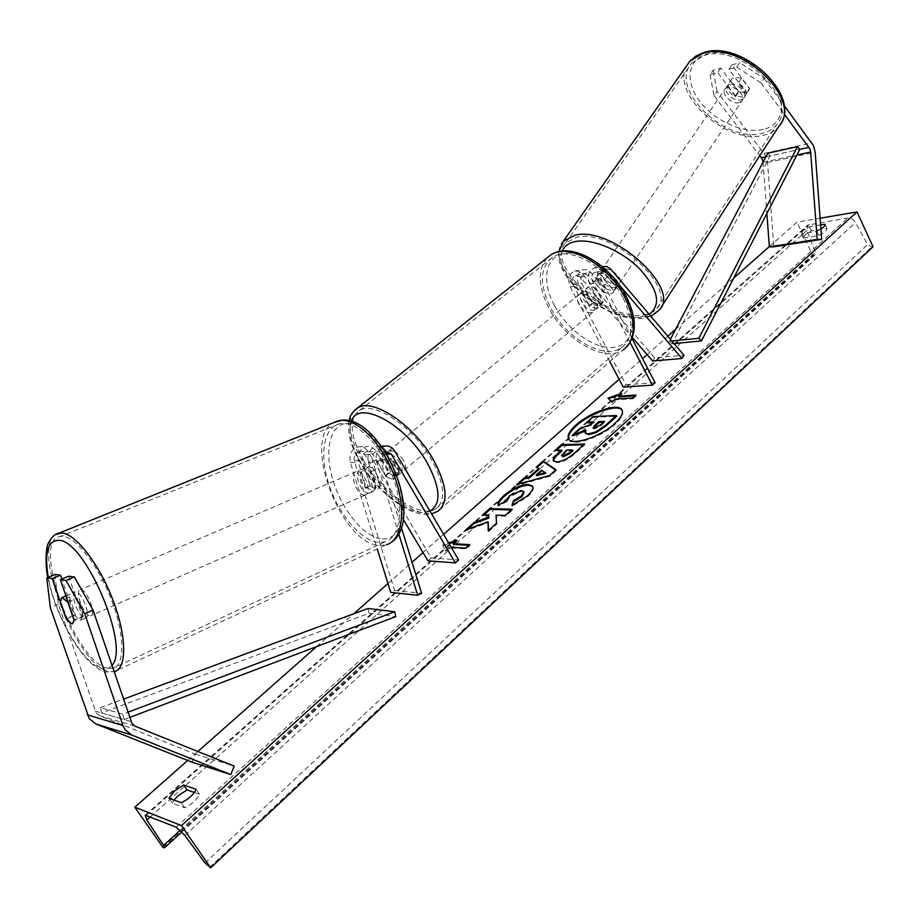 <?xml version="1.0" encoding="UTF-8"?>
<svg xmlns="http://www.w3.org/2000/svg" width="919" height="919" viewBox="0 0 919 919"><rect width="100%" height="100%" fill="white"/><g stroke="black" fill="none" stroke-linecap="round" stroke-linejoin="round"><path stroke-width="0.69" stroke-dasharray="4.59 3.45" d="M602.875 292.012L610.618 293.919L613.111 292.724L613.823 290.461L599.636 273.908L595.179 272.277C591.79 274.034 590.94 277.159 592.606 281.673L603.105 301.696L601.198 305.108C598.763 306.441 595.765 305.786 592.204 303.167L581.738 283.316C580.073 278.848 580.934 275.734 584.312 274L588.757 275.608L602.875 292.012L605.035 288.819L589.998 271.45L586.747 269.646L583.301 269.646C577.523 272.644 576.064 277.975 578.913 285.637L589.401 305.499C592.962 308.129 595.96 308.784 598.395 307.463L600.302 304.051L589.768 284.005L598.774 282.661C595.971 275.424 597.189 270.106 602.416 266.705M589.768 284.005C586.908 276.274 588.367 270.91 594.168 267.9L597.626 267.888L600.888 269.715L615.983 287.245L615.27 289.508L612.778 290.714L605.035 288.819M609.779 361.649L570.194 286.935C567.345 279.33 568.804 274.034 574.559 271.059L578.579 271.231L582.187 273.793L654.673 357.836L684 355.262M623.277 387.117L625.965 384.728L573.008 284.637C571.354 280.192 572.204 277.101 575.581 275.378L580.004 276.975L632.421 337.618M652.639 361.006L654.673 357.836M632.054 338.594L601.612 280.318C599.935 275.769 600.796 272.621 604.185 270.852L608.654 272.495L619.326 285.016M630.112 342.546L598.774 282.661M625.965 384.728L655.109 382.706M592.204 303.167L589.401 305.499M613.823 290.461L615.983 287.245M603.105 301.696L600.302 304.051M736.682 67.098L739.726 62.641L764.126 78.494L761.127 82.986L736.682 67.098L728.847 69.339L746.55 92.911L745.585 95.461L742.954 97.069L735.361 95.875L738.348 91.463L720.737 68.109L713.11 70.303L710.077 74.692L717.705 72.509L720.737 68.109M728.847 69.339L731.892 64.904L749.536 88.465L748.56 91.027L745.929 92.635L738.348 91.463M710.077 74.692L714.029 95.668L717.015 91.303L765.86 156.046L767.537 162.433L773.821 246.82M763.046 162.181L766.871 213.53M714.029 95.668L759.783 155.621M761.127 82.986L784.045 113.818M735.361 95.875L717.705 72.509M731.892 64.904L739.726 62.641M764.126 78.494L784.01 105.317M717.015 91.303L713.11 70.303M746.55 92.911L749.536 88.465M68.638 576.213L82.377 616.373L74.186 619.969M82.377 616.373L80.55 620.21L79.804 620.199L74.14 614.903L61.837 579.073M54.956 574.455L58.391 604.323L96.127 712.995L99.39 715.614L195.322 754.12L192.014 762.207M58.391 604.323L50.338 607.781M195.322 754.12L234.184 766.113M74.14 614.903L66.168 618.384M380.167 485.726L372.39 460.534C371.494 455.64 373.091 452.539 377.169 451.206L382.855 454.158L395.446 475.479L394.09 478.615C391.953 479.615 389.036 478.581 385.314 475.491L372.792 454.365L367.141 451.447C363.074 452.768 361.489 455.847 362.385 460.683L370.104 485.646L376.376 489.77L377.307 489.655L380.167 485.726L376.17 487.472L373.332 491.401L366.13 487.38L358.387 462.383C356.859 454.101 359.559 448.817 366.497 446.542C370.541 446.083 373.78 447.748 376.227 451.551L388.726 472.653C392.436 475.732 395.365 476.766 397.502 475.766L398.869 472.619L386.313 451.309L394.676 451.114M427.944 560.854L431.195 557.959L368.14 451.746C365.716 447.967 362.477 446.312 358.444 446.772C351.552 449.035 348.852 454.273 350.369 462.498L377.249 548.999M403.257 519.338L364.717 454.537L359.088 451.643C355.044 452.952 353.47 456.008 354.343 460.81L394.596 590.515L390.736 592.399M382.063 446.967C376.951 450.356 375.147 455.41 376.675 462.131L398.8 533.928M384.866 451.149C381.19 452.78 379.8 455.87 380.707 460.408L401.431 527.759M386.313 451.309C383.855 447.473 380.592 445.784 376.526 446.255C369.564 448.552 366.842 453.883 368.381 462.246L376.17 487.472M394.596 590.515L421.591 593.306M431.195 557.959L458.615 559.912M385.314 475.491L388.726 472.653M370.104 485.646L366.13 487.38M395.446 475.479L398.869 472.619M585.771 290.381L592.709 303.546L589.343 306.349L583.887 300.042L582.393 293.161L585.771 290.381L587.655 287.325L582.003 291.978C579.521 293.954 579.407 297.262 581.635 301.903C586.127 308.807 590.779 311.449 595.581 309.806C598.028 307.854 598.154 304.568 595.949 299.95C591.457 293.023 586.804 290.37 582.003 291.978M592.686 291.691L598.212 298.066L599.67 304.982L603.036 302.156L596.075 288.888L592.686 291.691L599.67 304.982M596.075 288.888C592.709 286.602 589.906 286.085 587.655 287.325M400.018 463.142C394.883 455.686 390.138 452.47 385.785 453.481C383.683 455.146 383.97 458.42 386.669 463.314C391.793 470.746 396.526 473.94 400.902 472.917C402.97 471.275 402.683 468.012 400.018 463.142M377.537 461.924L385.842 475.939L389.932 472.527L383.947 465.565L381.649 458.535L377.537 461.924L378.915 459.132C380.88 458.19 383.602 459.075 387.094 461.797L391.23 458.374L397.284 465.428L399.547 472.492L395.446 475.927L387.094 461.797M385.842 475.939C389.346 478.684 392.103 479.58 394.09 478.615L395.446 475.927M592.709 303.546C596.086 305.855 598.924 306.383 601.198 305.108L603.036 302.156M582.393 293.161L589.343 306.349M381.649 458.535L389.932 472.527M399.547 472.492L391.23 458.374M403.43 460.304C398.306 452.86 393.573 449.644 389.197 450.666C387.083 452.343 387.37 455.617 390.058 460.499C395.17 467.92 399.914 471.114 404.291 470.08C406.37 468.426 406.083 465.163 403.43 460.304M578.809 304.235C576.569 299.594 576.695 296.286 579.165 294.321C583.967 292.713 588.619 295.378 593.111 302.305C595.328 306.935 595.213 310.22 592.766 312.173C587.965 313.804 583.312 311.162 578.809 304.235M623.197 298.25C634.053 321.466 633.501 337.916 621.52 347.612C604.105 360.386 566.38 338.663 550.699 308.037C539.039 284.339 539.683 267.383 552.618 257.171C569.55 245.327 607.677 266.935 623.197 298.25M363.867 460.901C382.442 493.158 420.787 519.292 435.893 508.804C446.186 500.66 444.762 484.347 431.631 459.868C413.068 426.715 374.056 400.615 359.467 410.494C348.462 419.179 349.932 435.985 363.867 460.901M735.533 96.69L738.887 91.716L745.929 92.635L748.56 91.027L749.49 88.879L741.495 78.207L734.419 77.322L731.869 78.896L727.538 86.099C727.515 90.361 730.18 93.899 735.533 96.69L727.538 86.099M729.525 84.525L726.975 86.076C722.265 90.97 733.799 102.193 741.082 99.838L743.724 98.241C748.422 93.37 736.762 82.067 729.525 84.525M601.796 272.15L599.395 273.345C595.156 277.4 607.85 288.957 614.926 287.521L617.419 286.303C621.669 282.259 608.826 270.6 601.796 272.15M606.046 288.486L596.925 277.86C597.35 281.811 600.383 285.349 606.046 288.486L603.45 292.311L610.618 293.919L613.111 292.724L616.408 286.981C616.052 283.029 613.007 279.468 607.264 276.274L616.408 286.981M596.925 277.86L594.317 281.696L595.041 279.732L597.442 278.56L604.656 280.146L607.264 276.274M604.656 280.146L613.812 290.841M603.45 292.311L594.317 281.696M738.887 91.716L730.915 81.136M746.136 93.876C746.217 89.602 743.54 86.041 738.118 83.204L746.136 93.876L749.49 88.879M741.495 78.207L738.118 83.204M603.967 268.968L601.566 270.152C597.316 274.23 609.986 285.786 617.074 284.327L619.567 283.109C623.829 279.043 611.009 267.395 603.967 268.968M739.209 102.618C731.938 104.961 720.381 93.738 725.091 88.856L727.63 87.305C734.867 84.858 746.55 96.162 741.851 101.033L739.209 102.618M703.701 55.657C739.956 42.182 800.483 100.228 776.704 124.743C773.281 128.959 768.514 131.796 762.379 133.255C725.183 144.076 667.895 87.994 691.812 63.043L703.701 55.657M643.243 315.01C649.262 314.264 653.8 312.104 656.844 308.543C678.532 288.164 611.997 228.119 576.879 237.194L565.667 242.938C544.209 263.845 606.931 321.317 643.243 315.01M568.758 439.133L568.941 439.523C571.802 447.105 601.129 437.547 615.293 424.176C621.474 418.421 623.84 413.952 622.416 410.759L622.197 410.402M194.391 792.5L199.538 794.315C197.057 799.633 192.105 804.114 184.685 807.721L172.358 803.126L168.958 798.197M172.358 803.126L174.07 800.081M803.309 238.01L818.886 235.54C824.481 232.714 827.169 230.336 826.951 228.394L811.316 230.841L805.055 234.782L803.309 238.01L801.345 233.897L816.911 231.37L820.908 229.153M820.587 224.868L809.375 226.729L803.103 230.669L801.345 233.897M769.329 246.591L797.003 222.145L820.093 218.217M187.683 760.472L197.861 751.489M316.561 646.608L353.712 613.789M387.979 583.519L412.045 562.256M423.016 552.56L443.601 534.364M619.13 379.283L642.53 358.617M647.091 354.585L667.837 336.251M675.58 329.416L733.753 278.02M468.816 545.323L470.057 545.392L466.186 548.873L449.644 547.862L449.196 547.092L445.324 550.538L442.705 544.875L448.644 542.934M449.196 547.092L451.149 547.207M873.05 246.751L871.74 246.947L867.639 244.534L855.486 222.513C853.429 219.296 850.856 217.803 847.766 218.01L807.847 225.052L806.905 230.451L815.406 252.277L814.946 255.034L812.878 255.551L797.003 222.145M162.916 847.364L812.878 255.551M826.905 228.303L825.044 224.339M811.316 230.841L809.375 226.729M818.886 235.54L816.911 231.37M199.538 794.315L196.149 789.329M184.685 807.721L181.238 802.724M587.367 422.866L593.571 417.329L616.752 416.261M593.571 417.329L593.169 416.594M579.682 428.61L580.084 429.357L591.549 425.026L594.283 422.579L592.996 422.625M594.283 422.579L593.892 421.832M591.549 425.026L591.147 424.279M580.084 429.357L572.824 435.824M585.483 433.688L586.196 430.712L585.173 431.103M586.196 430.712L585.794 429.966M634.96 395.905L636.27 395.825L635.879 395.078M636.27 395.825L632.984 398.777L632.594 398.03M608.585 398.777L612.284 402.729L615.558 399.799L632.984 398.777M615.558 399.799L615.167 399.064M612.284 402.729L611.893 401.994M608.321 398.869L607.93 398.145M618.832 396.882L622.094 393.975L620.084 394.688M622.094 393.975L621.703 393.24M449.644 547.862L445.784 551.308L442.705 544.875M443.165 545.633L449.092 543.703M455.261 541.682L457.34 541.004L456.881 540.234M457.34 541.004L453.504 544.427M470.057 545.392L469.609 544.611M466.186 548.873L465.726 548.092M445.784 551.308L445.324 550.538M488.632 530.343L488.644 531.504L488.196 530.734M467.874 529.195L466.094 530.78L488.54 522.497M466.094 530.78L465.657 530.022M484.072 514.766L483.256 515.49L488.965 515.674M483.256 515.49L482.82 514.732M488.644 531.504L496.961 524.002L496.444 515.915L505.611 516.214L512.526 509.988L511.263 509.953M512.526 509.988L512.09 509.206M505.611 516.214L505.174 515.433M496.444 515.915L496.007 515.145M496.961 524.002L496.524 523.233M573.019 450.701L566.943 450.827L566.529 450.08M566.943 450.827L562.037 456.444M583.565 444.83L584.852 444.796L574.892 453.779C568.516 459.362 562.566 462.326 557.029 462.671L553.64 461.189M561.991 450.93L555.547 451.068L555.133 450.321M555.547 451.068L556.409 450.299M584.852 444.796L584.45 444.038M532.779 486.542L533.02 486.909C534.157 489.057 532.354 492.366 527.609 496.811L512.4 506.116L511.963 505.347M512.4 506.116L512.745 505.048M524.163 492.297L521.659 491.355L509.861 496.467L507.058 501.441L506.633 500.683M507.058 501.441L498.626 505.955L498.201 505.186M498.626 505.955L498.489 505.036M545.702 473.365L541.521 470.241M541.934 470.999L536.639 475.743M539.12 469.218L536.386 467.024M555.593 470.034L556.317 470.528L555.892 469.77M556.317 470.528L549.987 476.249L549.551 475.479M549.987 476.249L517.156 485.278L516.731 484.52M517.156 485.278L518.569 484.014M593.444 428.174L594.616 428.978L600.773 425.819L604.874 422.131L603.588 422.177M604.874 422.131L604.472 421.384M84.87 617.97L85.628 617.97C91.613 617.545 82.193 592.135 75.944 591.882L75.289 591.893C69.316 592.341 78.563 617.453 84.87 617.97M68.063 602.152L77.139 598.246L83.376 616.465C83.33 610.733 81.251 604.668 77.139 598.246M83.376 616.465L74.163 620.509M368.404 493.273L369.335 493.158C376.779 491.849 368.806 469.127 361.133 469.804L360.305 469.908C352.862 471.229 360.685 493.744 368.404 493.273M365.751 488.242L360.73 472.044C360.007 477.443 361.672 482.843 365.751 488.242L370.529 486.162L377.307 489.655L380.052 486.243L375.262 488.345C376.043 482.912 374.355 477.466 370.219 471.998L375.262 488.345M360.305 469.908L369.139 466.381L375.021 469.931L370.219 471.998M368.324 466.484L365.521 470L360.73 472.044M375.021 469.931L380.052 486.243M370.529 486.162L365.521 470M66.409 619.073L75.565 615.075L69.373 597.04C69.465 602.726 71.521 608.746 75.565 615.075M69.373 597.04L60.183 600.98M364.395 495.042L365.325 494.927C372.758 493.618 364.763 470.861 357.1 471.527L356.285 471.631C348.852 472.94 356.687 495.49 364.395 495.042M81.033 589.711C87.316 589.941 96.702 615.305 90.682 615.741L89.924 615.753C83.583 615.248 74.37 590.182 80.367 589.711L81.033 589.711M107.856 668.251C75.186 663.081 30.189 539.258 60.39 536.466L62.814 536.363C76.243 537.041 98.942 566.437 111.877 601.015C124.961 635.58 124.881 666.045 112.681 668.366L107.856 668.251M342.167 423.429L339.168 423.854C323.201 427.599 319.203 456.134 329.37 485.818C339.352 515.536 361.718 541.452 379.122 542.474L385.004 541.842C400.213 537.73 404.417 508.724 393.217 477.846C382.189 446.944 358.571 422.258 342.167 423.429M765.883 156.77L799.829 149.36L770.099 155.851L672.03 343.763L674.052 343.568M670.41 339.283L669.423 341.19L671.835 340.949M669.423 341.19L672.03 343.763M770.099 155.851L767.733 153.209M368.025 608.481L369.082 613.203L101.641 712.96L124.076 719.543L129.636 717.44M369.082 613.203L395.767 616.603M101.641 712.96L100.378 707.71L122.778 714.155L127.867 712.236M100.378 707.71L123.41 699.175M124.076 719.543L122.778 714.155M570.194 286.935L578.913 285.637M582.187 273.793L590.94 272.415M580.004 276.975L588.757 275.608M573.008 284.637L581.738 283.316M601.83 270.691L610.859 269.256M599.636 273.908L608.654 272.495M592.606 281.673L601.612 280.318M767.537 162.433L815.176 152.232M763.057 162.284L796.934 155.001M764.24 153.37L811.845 142.859M99.39 715.614L135.426 726.343M95.151 711.053L131.049 721.587M368.14 451.746L376.227 451.551M350.369 462.498L358.387 462.383M364.717 454.537L372.792 454.365M354.343 460.81L362.385 460.683M368.381 462.246L376.675 462.131M372.39 460.534L380.707 460.408M382.855 454.158L386.669 454.078M554.467 305.613C541.302 281.34 545.013 256.757 563.738 253.518C582.255 249.888 611.64 269.979 624.954 295.987C638.556 321.96 632.398 345.843 613.272 347.405C594.329 349.335 567.391 329.932 554.467 305.613M547.023 257.94C537.362 269.784 538.017 286.556 548.965 308.267C565.449 340.432 605.07 363.246 623.381 349.817L437.926 511.205C422.039 522.245 381.776 494.79 362.27 460.924C349.197 437.984 346.555 421.178 354.332 410.517M351.368 421.293C347.83 431.85 351.184 445.956 361.431 463.635C378.927 493.905 414.435 519.028 429.943 511.125M763.39 129.395C743.999 134.071 714.948 121.205 700.014 101.653C684.827 82.193 687.182 59.746 706.493 54.014C725.573 47.972 757.21 61.355 772.442 82.262C787.951 103.089 782.999 125.03 763.39 129.395M687.263 64.916C669.101 93.221 727.044 145.719 763.827 135.162C770.294 133.634 775.337 130.647 778.944 126.19M562.198 251.048C550.355 274.413 607.815 322.638 640.233 317.124L649.205 314.355M661.175 307.118L659.233 310.105C656.017 313.873 651.226 316.136 644.874 316.917C608.837 323.051 545.668 268.532 561.383 244.052M176.218 827.203L847.766 218.01M146.27 815.268L809.375 224.431M209.624 867.352L871.74 246.947M163.858 847.766L814.096 255.379M180.296 830.19L815.406 252.277M150.337 816.888L806.905 230.451M184.857 835.382L855.486 222.513M205.017 862.987L867.639 244.534M563.887 453.572L563.473 452.814M556.96 462.671L556.546 461.912M574.892 453.779L574.478 453.021M557.029 462.671L556.604 461.912M527.609 496.811L527.173 496.042M521.728 491.355L521.291 490.597M521.659 491.355L521.234 490.597M509.861 496.467L509.436 495.709M594.616 428.978L594.214 428.231M594.547 428.978L594.145 428.231M600.773 425.819L600.371 425.072M111.9 665.448C109.499 668.572 106.271 669.652 102.239 668.71C83.974 665.31 54.669 614.983 48.27 577.258M55.565 534.559C30.89 548.425 77.081 666.447 108.982 671.536L114.117 671.674L386.302 544.783L380.041 545.449C341.558 545.553 301.041 438.983 333.586 422.66M382.557 538.959C400.179 540.372 408.105 513.744 398.18 481.694C388.496 449.655 363.786 422.2 346.773 423.487C329.599 424.302 323.867 451.608 333.333 481.43C342.569 511.251 365.073 538.029 382.557 538.959M574.559 271.059L583.301 269.646M575.581 275.378L584.312 274M595.179 272.277L604.185 270.852M594.168 267.9L602.278 266.59M617.419 286.303L615.27 289.508M595.581 309.806L598.395 307.463M745.585 95.461L743.724 98.241M80.55 620.21L85.628 617.97M369.335 493.158L373.332 491.401M358.444 446.772L366.497 446.542M359.088 451.643L367.141 451.447M377.169 451.206L385.498 451.011M376.526 446.255L381.465 446.117M400.902 472.917L397.502 475.766M349.071 420.695C347.083 432.78 350.943 447.002 360.65 463.348C378.168 492.768 410.782 518.615 431.585 513.916M385.785 453.481L378.915 459.132M626.988 346.693L623.381 349.817M389.197 450.666L579.165 294.321M435.893 508.804L621.52 347.612M359.467 410.494L552.618 257.171M404.291 470.08L592.766 312.173M558.913 251.588C554.375 280.513 609.734 323.189 643.093 318.238L650.824 316.251M731.869 78.896L726.975 86.076M599.395 273.345L595.041 279.732M601.566 270.152L725.091 88.856M656.844 308.543L776.704 124.743M565.667 242.938L691.812 63.043M619.567 283.109L741.851 101.033M622.416 410.759L622.025 410.012M803.286 237.964L801.322 233.84M181.962 831.867L814.946 255.034M145.248 815.164L807.847 225.052M826.951 228.394L824.998 224.236M568.941 439.523L568.528 438.777M553.376 460.844L553.789 461.591M532.595 486.151L533.02 486.909M593.467 428.645L593.054 427.898M47.903 577.408C55.393 617.269 84.778 668.458 106.317 672.019L114.036 671.697M390.713 542.727L386.302 544.783M65.915 595.903L75.289 591.893M365.325 494.927L90.682 615.741M339.168 423.854L60.39 536.466M385.004 541.842L112.681 668.366M356.285 471.631L80.367 589.711"/><path stroke-width="1.38" d="M632.421 337.618L652.639 361.006L681.955 358.49L684 355.262L610.4 268.75L606.632 266.441L602.416 266.705M609.779 361.649L623.277 387.117L652.41 385.141L655.109 382.706L632.054 338.594M652.41 385.141L630.112 342.546M619.326 285.016L681.955 358.49M784.01 105.317L813.476 145.639L815.176 152.232L821.666 239.354L817.175 239.388L810.661 152.049L809.811 148.74L784.045 113.818M759.783 155.621L762.219 159.079L763.046 162.181M766.871 213.53L769.352 246.866L773.821 246.82L821.666 239.354M769.352 246.866L817.175 239.388M60.355 579.705L66.053 580.463L84.72 613.754L93.026 610.113L74.382 576.96L68.638 576.213L60.355 579.705L74.186 619.969L72.383 623.794L71.636 623.794L65.996 618.464L52.28 578.614L46.789 577.879L54.956 574.455L60.505 575.168L52.28 578.614M46.789 577.879L50.338 607.781L89.258 718.704L95.806 723.931L192.014 762.207L230.795 774.568L131.739 735.051L124.995 729.617L122.951 725.55L84.72 613.754M93.026 610.113L132.072 723.621L135.426 726.343L234.184 766.113L230.795 774.568M61.837 579.073L60.505 575.168M74.382 576.96L66.053 580.463M377.249 548.999L390.736 592.399L417.685 595.248L398.8 533.928M403.257 519.338L427.944 560.854L455.33 562.876L458.615 559.912L394.676 451.114C392.206 447.243 388.932 445.543 384.843 446.025L382.063 446.967M455.33 562.876L391.207 453.975L384.866 451.149M401.431 527.759L421.591 593.306L417.685 595.248M614.891 423.418C621.072 417.674 623.45 413.205 622.025 410.012C618.901 402.419 590.159 411.93 576.006 425.003C569.573 430.862 567.08 435.445 568.528 438.777C571.388 446.358 600.716 436.789 614.891 423.418M622.197 410.402C618.292 403.418 590.251 412.953 576.408 425.738C570.262 431.321 567.712 435.79 568.758 439.133M168.958 798.197L174.576 790.937L183.72 785.01L196.149 789.329C193.633 794.636 188.671 799.105 181.238 802.724L168.958 798.197M174.07 800.081L177.953 795.854L187.085 789.926L194.391 792.5M498.201 505.186C497.179 503.256 499.12 500.005 504.037 495.433C512.147 488.667 520.154 484.991 528.08 484.405L532.595 486.151C533.732 488.288 531.929 491.596 527.173 496.042L511.963 505.347L513.445 500.66L521.464 495.892L523.738 491.539L521.234 490.597L509.436 495.709L506.633 500.683L498.201 505.186M556.604 461.912L553.376 460.844C552.698 459.247 554.375 456.64 558.396 453.033L561.589 450.184L555.133 450.321L561.52 444.624L584.45 444.038L574.478 453.021C568.103 458.604 562.141 461.568 556.604 461.912M488.092 521.728L488.196 530.734L496.524 523.233L496.007 515.145L505.174 515.433L512.09 509.206L489.678 508.621L482.82 514.732L488.517 514.904L488.494 517.248L474.02 522.566L465.657 530.022L488.092 521.728L488.632 530.343M820.908 229.153C823.998 227.062 825.365 225.419 824.998 224.236L820.587 224.868M820.093 218.217L856.979 211.933L873.05 246.751L210.681 867.812L205.017 862.987L184.857 835.382L176.218 827.203L145.248 815.164L146.833 820.012L163.616 845.377L164.432 847.835L162.916 847.364L134.806 807.192L187.683 760.472M197.861 751.489L316.561 646.608M353.712 613.789L387.979 583.519M412.045 562.256L423.016 552.56M443.601 534.364L619.13 379.283M642.53 358.617L647.091 354.585M667.837 336.251L675.58 329.416M733.753 278.02L769.329 246.591M134.806 807.192L181.491 825.607L856.979 211.933M618.441 396.146L621.703 393.24L607.93 398.145L611.893 401.994L615.167 399.064L632.594 398.03L635.879 395.078L618.441 396.146L618.832 396.882L634.96 395.905M448.644 542.934L456.881 540.234L453.044 543.657L469.609 544.611L465.726 548.092L451.149 547.207M529.493 476.685L538.695 468.472L536.386 467.024L543.106 461.039L555.892 469.77L549.551 475.479L516.731 484.52L523.807 478.225L529.493 476.685L529.918 477.432L539.12 469.218L538.695 468.472M181.491 825.607L210.681 867.812M187.085 789.926L183.72 785.01M588.252 433.917L585.07 432.941L585.794 429.966L572.422 435.089L579.682 428.61L591.147 424.279L593.892 421.832L586.965 422.131L593.169 416.594L616.35 415.514L605.667 425.129L595.707 431.907L588.252 433.917L588.665 434.664L585.07 432.941M616.35 415.514L616.752 416.261L606.069 425.888L596.109 432.665L595.707 431.907M596.109 432.665L588.665 434.664M592.996 422.625L587.367 422.866L586.965 422.131M585.173 431.103L572.824 435.824L572.422 435.089M620.084 394.688L608.585 398.777M449.092 543.703L455.261 541.682M468.816 545.323L453.504 544.427L453.044 543.657M488.517 514.904L488.942 518.017L474.468 523.325L467.874 529.195M474.468 523.325L474.02 522.566M488.942 518.017L488.494 517.248M511.263 509.953L490.114 509.379L484.072 514.766M490.114 509.379L489.678 508.621M562.819 456.077L569.585 452.665L572.606 449.954L566.529 450.08L561.624 455.698L563.232 456.835L569.998 453.423L573.019 450.701L572.606 449.954M561.624 455.698L563.232 456.835M553.64 461.189C553.433 459.523 555.156 457.065 558.809 453.779L561.991 450.93L561.589 450.184M556.409 450.299L561.934 445.37L561.52 444.624M561.934 445.37L583.565 444.83M498.489 505.036C498.132 503.13 500.12 500.189 504.462 496.191C512.572 489.425 520.579 485.749 528.505 485.163L532.779 486.542M512.745 505.048L513.445 500.66M513.882 501.418L521.9 496.662L524.163 492.297L523.738 491.539M541.521 470.241L536.214 474.985L545.277 472.607L541.521 470.241M545.277 472.607L545.702 473.365L536.639 475.743L536.214 474.985M537.121 467.484L543.52 461.786L543.106 461.039M543.52 461.786L555.593 470.034M518.569 484.014L524.232 478.971L523.807 478.225M524.232 478.971L529.918 477.432M594.145 428.231L600.371 425.072L604.472 421.384L598.889 421.614L594.765 425.313L593.054 427.898L594.145 428.231M603.588 422.177L599.291 422.361L593.444 428.174M599.291 422.361L598.889 421.614M71.636 623.794L72.383 623.794L74.163 620.509L67.891 602.232L61.975 597.58L60.183 600.98L66.409 619.073L71.636 623.794M670.41 339.283L767.733 153.209L797.462 146.661L799.829 149.36L701.461 340.903L674.052 343.568M671.835 340.949L698.819 338.284L701.461 340.903M797.462 146.661L698.819 338.284M129.636 717.44L395.767 616.603L394.688 611.755L368.025 608.481L123.41 699.175M127.867 712.236L394.688 611.755M761.403 157.746L765.883 156.77M799.829 149.36L808.984 147.362M796.934 155.001L810.661 152.049M87.294 714.81L122.951 725.55M95.806 723.931L131.739 735.051M386.669 454.078L391.207 453.975M623.381 349.817C635.937 339.639 636.522 322.362 625.138 297.986C608.849 265.063 568.769 242.363 550.998 254.793L547.023 257.94M429.943 511.125C441.476 504.049 440.546 487.943 427.151 462.797C405.394 423.705 358.1 398.88 351.368 421.293M354.332 410.517L357.629 407.933C372.942 397.571 413.952 424.992 433.446 459.845C447.231 485.542 448.725 502.67 437.926 511.205L431.585 513.916M561.383 244.052L689.744 61.378L695.672 56.22L703.219 52.762C742.081 38.701 804.228 97.54 778.944 126.19C803.918 100.435 740.232 39.402 702.173 53.647L689.744 61.378L687.263 64.916M649.205 314.355C661.508 304.844 658.326 289.669 639.635 268.819C621.393 250.45 592.399 238.251 575.616 241.525C568.838 242.857 564.358 246.039 562.198 251.048M558.913 251.588L563.439 241.18L575.145 235.172C612.008 225.557 682.024 288.715 659.233 310.105L650.824 316.251M163.616 845.377L180.296 830.19M146.833 820.012L150.337 816.888M588.597 434.664L588.194 433.917M606.069 425.888L605.667 425.129M569.998 453.423L569.585 452.665M563.163 456.835L562.75 456.077M558.809 453.779L558.396 453.033M504.462 496.191L504.037 495.433M528.505 485.163L528.08 484.405M528.574 485.163L528.138 484.405M521.9 496.662L521.464 495.892M595.167 426.06L594.765 425.313M48.27 577.258C44.284 553.227 47.627 540.923 58.311 540.349C84.387 538.557 130.785 646.7 111.9 665.448M114.036 671.697L114.117 671.674C126.914 669.227 127.006 637.2 113.232 600.842C99.608 564.473 75.737 533.617 61.653 532.986L55.565 534.559M333.586 422.66L341.225 420.385C358.421 419.098 383.28 444.991 394.883 477.489C406.692 509.953 402.269 540.452 386.302 544.783M602.278 266.59L603.163 266.441M381.465 446.117L384.843 446.025M349.071 420.695C350.438 417.375 348.864 415.112 357.629 407.933L550.998 254.793C571.319 241.226 610.17 264.235 626.218 296.251C636.672 317.469 636.936 334.275 626.988 346.693M778.944 126.19L661.175 307.118M164.535 847.743L181.962 831.867M47.903 577.408C45.582 570.033 45.192 547.609 48.512 542.98C51.269 537.293 54.818 533.996 59.172 533.089L338.158 420.822L341.914 420.178C381.833 415.974 426.634 519.924 390.713 542.727M61.975 597.58L65.915 595.903"/></g></svg>

